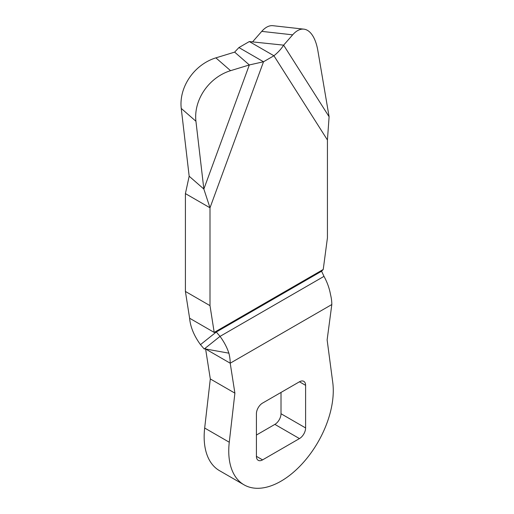<?xml version="1.0" encoding="UTF-8"?>
<svg xmlns="http://www.w3.org/2000/svg" width="514" height="514" viewBox="0 0 514 514"><rect width="100%" height="100%" fill="white"/><g stroke="black" fill="none" stroke-linecap="round" stroke-linejoin="round"><path stroke-width="0.77" d="M249.329 41.557L283.625 45.148L292.665 34.83A43.478 19.436 -83.6 0 1 303.858 29.15A43.478 19.436 -83.6 0 1 317.691 49.685A43.478 19.436 -83.6 0 1 317.896 50.828L329.101 116.736L283.625 45.148C281.254 48.965 278.016 52.499 273.923 55.756L249.329 41.557L238.92 47.564L263.515 61.764L273.923 55.756L327.431 140.001L327.431 237.847L323.235 269.471L321.584 271.225L323.993 276.359L220.024 336.381L216.291 332.012L214.197 332.423L210.001 305.644L210.001 207.797L185.406 193.598L185.406 291.444L210.001 305.644M327.431 140.001L329.101 116.736M185.406 193.598L189.171 176.225L203.852 189.049L210.001 207.797L263.515 61.764L249.329 64.95L234.647 52.126L238.92 47.564M185.406 291.444L189.608 318.224L214.197 332.423L323.235 269.471M230.568 70.681L249.329 64.95L203.852 189.049L195.93 121.246A43.478 36.006 -48.9 0 1 230.568 70.681L215.88 57.864A43.478 36.006 131.1 0 0 181.243 108.428L189.171 176.225M189.608 318.224C190.386 326.936 194.016 335.745 200.479 344.643L216.291 332.012L321.584 271.225M200.479 344.643L204.219 349.006L220.024 336.381C224.027 341.778 226.982 347.374 228.891 353.169A35.652 20.579 60 0 1 230.208 363.199L205.613 349A0.867 0.501 -120 0 0 205.594 348.82M331.819 304.532L327.129 339.902L332.757 382.487A73.907 42.668 -60 0 1 304.359 461.341A73.907 42.668 -60 0 1 244.06 484.843A73.907 42.668 -60 0 1 229.27 442.233L234.898 393.146L230.208 363.199L331.819 304.532A35.652 20.579 -120 0 0 330.508 294.503C329.365 288.219 327.193 282.167 323.993 276.359M303.858 29.15L272.94 25.7A43.478 19.436 96.4 0 0 261.742 31.38L252.708 41.698M234.647 52.126L215.88 57.864M228.891 353.169L204.964 348.871M204.219 349.006L205.581 348.755M299.456 381.786A8.693 5.018 -60 0 1 303.806 381.356A8.693 5.018 -60 0 1 305.605 385.339L305.605 427.937A8.693 5.018 -60 0 1 299.456 438.583L262.57 459.882A8.693 5.018 -60 0 1 258.221 460.313A8.693 5.018 -60 0 1 256.422 456.329L256.422 413.738A8.693 5.018 -60 0 1 262.57 403.085L299.456 381.786L305.605 385.339M205.613 349L210.31 378.946L234.898 393.146M210.31 378.946L204.675 428.034A73.907 42.668 120 0 0 219.465 470.644L244.06 484.843M256.422 435.037L274.868 424.384A8.693 5.018 120 0 0 281.01 413.738L281.01 392.439M292.665 34.83L261.742 31.38M195.93 121.246L181.243 108.428M204.675 428.034L229.27 442.233M305.605 427.937L281.01 413.738M274.868 424.384L299.456 438.583M262.57 459.882L256.422 456.329"/></g></svg>
